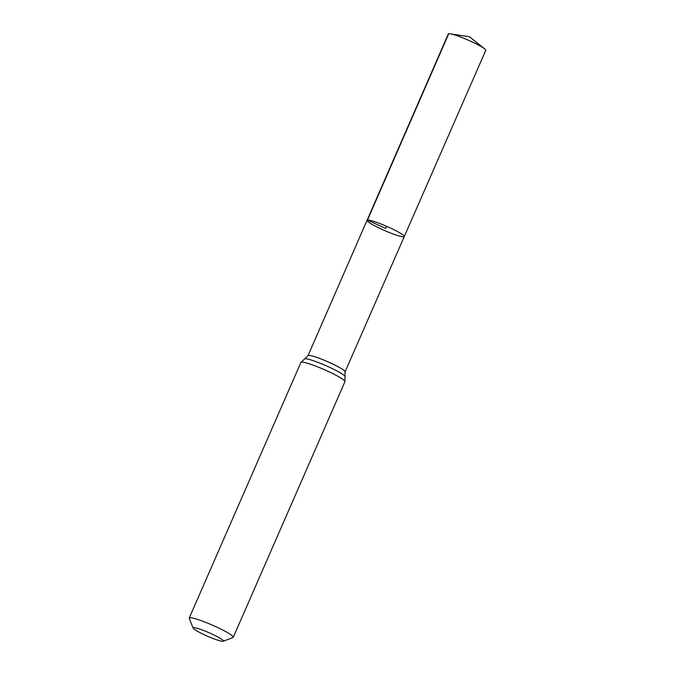<?xml version="1.0" encoding="UTF-8"?>
<svg xmlns="http://www.w3.org/2000/svg" width="675" height="675" viewBox="0 0 675 675"><rect width="100%" height="100%" fill="white"/><g stroke="black" fill="none" stroke-linecap="round" stroke-linejoin="round"><path stroke-width="1.01" d="M367.462 220.075A20.309 2.337 23.6 0 1 388.15 226.994A20.309 2.337 23.6 0 1 404.274 236.579A20.309 2.337 23.6 0 1 384.725 230.588A20.309 2.337 23.6 0 1 367.048 220.312A20.309 2.337 23.6 0 1 367.462 220.075A20.309 2.337 23.6 0 1 388.15 226.994A20.309 2.337 23.6 0 1 404.274 236.579L485.764 50.363A20.444 2.346 23.6 0 0 484.616 48.845A20.444 2.346 23.6 0 0 467.977 40.027A20.444 2.346 23.6 0 0 450.2 33.809A20.444 2.346 23.6 0 0 448.723 33.75A20.444 2.346 23.6 0 0 448.31 33.995L367.048 220.312A20.309 2.337 23.6 0 1 367.462 220.075M193.455 627.657A16.538 1.898 23.6 0 1 211.165 633.682A16.538 1.898 23.6 0 1 223.231 641.25A16.538 1.898 23.6 0 1 207.512 636.213A16.538 1.898 23.6 0 1 193.126 628.096A16.538 1.898 23.6 0 1 193.455 627.657M193.126 628.096L189.253 618.393A24.022 2.759 23.6 0 1 189.236 618.038A24.022 2.759 23.6 0 1 189.726 617.752A24.022 2.759 23.6 0 1 214.194 625.944A24.022 2.759 23.6 0 1 233.263 637.276A24.022 2.759 23.6 0 1 232.985 637.504L223.231 641.25M386.589 226.311L385.661 228.445L367.462 220.075L448.723 33.75M189.236 618.038L300.907 362.433L308.019 355.657A20.216 2.32 23.6 0 1 308.433 355.413A20.216 2.32 23.6 0 1 329.02 362.306A20.216 2.32 23.6 0 1 345.068 371.849L404.274 236.579M300.907 362.433A24.022 2.759 23.6 0 1 301.396 362.146A24.022 2.759 23.6 0 1 325.865 370.33A24.022 2.759 23.6 0 1 344.933 381.67L345.068 371.849M304.72 358.838A22.123 2.54 23.6 0 1 304.914 358.779A22.123 2.54 23.6 0 1 326.261 365.799A22.123 2.54 23.6 0 1 344.984 376.422M308.019 355.657L367.048 220.312M233.263 637.276L344.933 381.67M484.616 48.845L469.412 36.728L450.2 33.809"/></g></svg>

